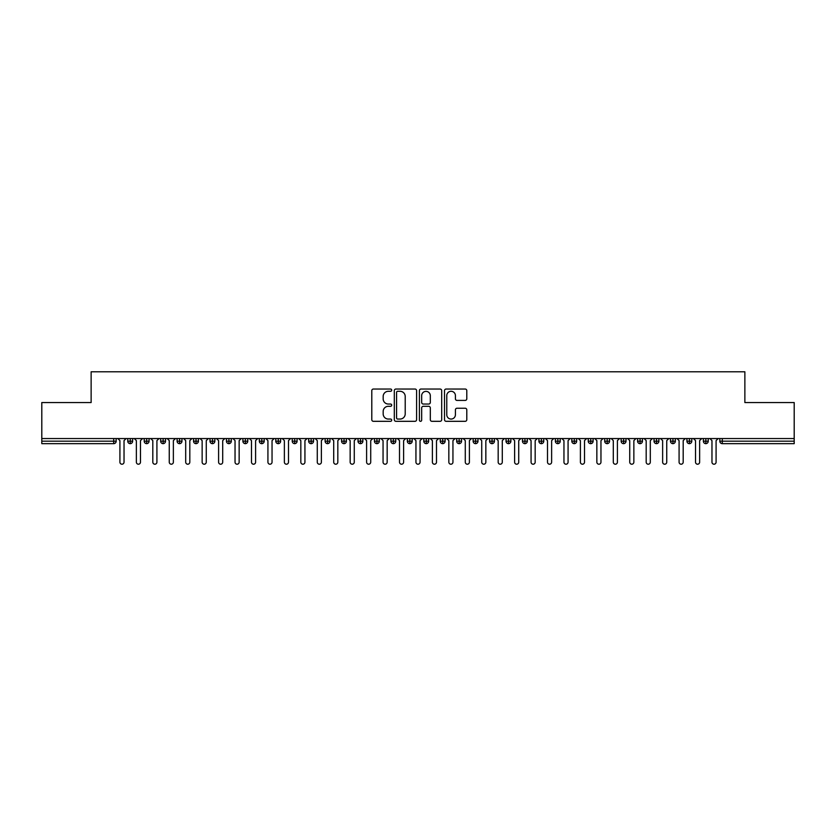 <?xml version="1.0" encoding="UTF-8"?>
<svg xmlns="http://www.w3.org/2000/svg" width="836" height="836" viewBox="0 0 836 836"><rect width="100%" height="100%" fill="white"/><g stroke="black" fill="none" stroke-linecap="round" stroke-linejoin="round"><path stroke-width="1.25" d="M391.687 390.161A1.129 1.129 0 0 0 390.558 389.033L373.41 389.033A1.609 1.609 0 0 0 371.79 390.642L371.79 419.703A1.609 1.609 0 0 0 373.41 421.313L390.558 421.313A1.129 1.129 0 0 0 391.687 420.184A1.129 1.129 0 0 0 390.558 419.055L388.343 419.055A5.162 5.162 0 0 1 383.17 413.893L383.17 411.469A5.162 5.162 0 0 1 388.343 406.306L390.558 406.306A1.129 1.129 0 0 0 391.687 405.167A1.129 1.129 0 0 0 390.558 404.039L388.343 404.039A5.162 5.162 0 0 1 383.17 398.876L383.17 396.452A5.162 5.162 0 0 1 388.343 391.29L390.558 391.29A1.129 1.129 0 0 0 391.687 390.161M465.182 400.413A1.609 1.609 0 0 0 466.791 398.793L466.791 390.642A1.609 1.609 0 0 0 465.182 389.033L446.131 389.033A1.609 1.609 0 0 0 444.512 390.642L444.512 419.703A1.609 1.609 0 0 0 446.131 421.313L465.182 421.313A1.609 1.609 0 0 0 466.791 419.703L466.791 409.849A1.609 1.609 0 0 0 465.182 408.24L457.02 408.24A1.609 1.609 0 0 0 455.411 409.849L455.411 414.74A4.316 4.316 0 0 1 451.095 419.055A4.316 4.316 0 0 1 446.779 414.74L446.779 395.606A4.316 4.316 0 0 1 451.095 391.29A4.316 4.316 0 0 1 455.411 395.606L455.411 398.793A1.609 1.609 0 0 0 457.02 400.413L465.182 400.413M41.8 438.555L794.2 438.555L794.2 402.544L744.866 402.544L744.866 371.79L91.134 371.79L91.134 402.544L41.8 402.544L41.8 441.189L113.706 441.189L113.706 438.555M416.589 390.642A1.609 1.609 0 0 0 414.969 389.033L395.93 389.033A1.609 1.609 0 0 0 394.31 390.642L394.31 419.703A1.609 1.609 0 0 0 395.93 421.313L414.969 421.313A1.609 1.609 0 0 0 416.589 419.703L416.589 390.642M421.03 389.033L440.07 389.033A1.609 1.609 0 0 1 441.69 390.642L441.69 419.703A1.609 1.609 0 0 1 440.07 421.313L431.919 421.313A1.609 1.609 0 0 1 430.31 419.703L430.31 407.916A1.609 1.609 0 0 0 428.69 406.306L423.288 406.306A1.609 1.609 0 0 0 421.668 407.916L421.668 420.184A1.129 1.129 0 0 1 420.539 421.313A1.129 1.129 0 0 1 419.411 420.184L419.411 390.642A1.609 1.609 0 0 1 421.03 389.033M116.173 441.189L113.706 441.189L113.706 443.655A2.466 2.466 0 0 0 116.173 441.189L116.173 438.555L116.173 441.189A2.466 2.466 0 0 1 113.706 443.655L41.8 443.655L41.8 441.189M794.2 438.555L794.2 443.655L722.294 443.655A2.466 2.466 0 0 1 719.827 441.189L719.827 438.555L719.827 441.189A2.466 2.466 0 0 0 722.294 443.655L722.294 441.189L794.2 441.189M130.238 438.555L130.238 443.655A2.466 2.466 0 0 1 127.772 441.189L127.772 438.555L127.772 441.189A2.466 2.466 0 0 0 130.238 443.655A2.466 2.466 0 0 0 132.621 441.189L132.621 438.555M146.687 438.555L146.687 443.655A2.466 2.466 0 0 1 144.22 441.189L144.22 438.555L144.22 441.189A2.466 2.466 0 0 0 146.687 443.655A2.466 2.466 0 0 0 149.069 441.189L149.069 438.555M163.124 438.555L163.124 443.655A2.466 2.466 0 0 1 160.658 441.189L160.658 438.555L160.658 441.189A2.466 2.466 0 0 0 163.124 443.655A2.466 2.466 0 0 0 165.518 441.189L165.518 438.555M179.573 438.555L179.573 443.655A2.466 2.466 0 0 1 177.107 441.189L177.107 438.555L177.107 441.189A2.466 2.466 0 0 0 179.573 443.655A2.466 2.466 0 0 0 181.955 441.189L181.955 438.555M196.021 438.555L196.021 443.655A2.466 2.466 0 0 1 193.555 441.189L193.555 438.555L193.555 441.189A2.466 2.466 0 0 0 196.021 443.655A2.466 2.466 0 0 0 198.404 441.189L198.404 438.555M212.469 438.555L212.469 443.655A2.466 2.466 0 0 1 210.003 441.189L210.003 438.555L210.003 441.189A2.466 2.466 0 0 0 212.469 443.655A2.466 2.466 0 0 0 214.852 441.189L214.852 438.555M228.918 438.555L228.918 443.655A2.466 2.466 0 0 1 226.451 441.189L226.451 438.555L226.451 441.189A2.466 2.466 0 0 0 228.918 443.655A2.466 2.466 0 0 0 231.3 441.189L231.3 438.555M245.356 438.555L245.356 443.655A2.466 2.466 0 0 1 242.889 441.189L242.889 438.555L242.889 441.189A2.466 2.466 0 0 0 245.356 443.655A2.466 2.466 0 0 0 247.749 441.189L247.749 438.555M261.804 438.555L261.804 443.655A2.466 2.466 0 0 1 259.338 441.189L259.338 438.555L259.338 441.189A2.466 2.466 0 0 0 261.804 443.655A2.466 2.466 0 0 0 264.186 441.189L264.186 438.555M278.252 438.555L278.252 443.655A2.466 2.466 0 0 1 275.786 441.189L275.786 438.555L275.786 441.189A2.466 2.466 0 0 0 278.252 443.655A2.466 2.466 0 0 0 280.635 441.189L280.635 438.555M294.7 438.555L294.7 443.655A2.466 2.466 0 0 1 292.234 441.189L292.234 438.555L292.234 441.189A2.466 2.466 0 0 0 294.7 443.655A2.466 2.466 0 0 0 297.083 441.189L297.083 438.555M311.138 438.555L311.138 443.655A2.466 2.466 0 0 1 308.672 441.189L308.672 438.555L308.672 441.189A2.466 2.466 0 0 0 311.138 443.655A2.466 2.466 0 0 0 313.531 441.189L313.531 438.555M327.587 438.555L327.587 443.655A2.466 2.466 0 0 1 325.12 441.189A2.466 2.466 0 0 0 327.587 443.655A2.466 2.466 0 0 1 325.12 441.189L325.12 438.555M329.969 438.555L329.969 441.189A2.466 2.466 0 0 1 327.587 443.655A2.466 2.466 0 0 0 329.969 441.189L325.12 441.189M344.035 443.655A2.466 2.466 0 0 1 341.569 441.189L341.569 438.555L341.569 441.189A2.466 2.466 0 0 0 344.035 443.655A2.466 2.466 0 0 0 346.417 441.189L346.417 438.555L346.417 441.189A2.466 2.466 0 0 1 344.035 443.655L344.035 441.189L346.417 441.189M360.483 438.555L360.483 443.655A2.466 2.466 0 0 1 358.017 441.189L358.017 438.555L358.017 441.189A2.466 2.466 0 0 0 360.483 443.655A2.466 2.466 0 0 0 362.866 441.189L362.866 438.555M376.931 438.555L376.931 443.655A2.466 2.466 0 0 1 374.455 441.189L374.455 438.555L374.455 441.189A2.466 2.466 0 0 0 376.931 443.655A2.466 2.466 0 0 0 379.314 441.189L379.314 438.555M393.369 438.555L393.369 441.189L390.903 441.189L390.903 438.555L390.903 441.189A2.466 2.466 0 0 0 393.369 443.655A2.466 2.466 0 0 0 395.752 441.189L395.752 438.555L395.752 441.189A2.466 2.466 0 0 1 393.369 443.655A2.466 2.466 0 0 1 390.903 441.189A2.466 2.466 0 0 0 393.369 443.655L393.369 441.189L395.752 441.189M409.818 438.555L409.818 443.655A2.466 2.466 0 0 1 407.351 441.189L407.351 438.555L407.351 441.189A2.466 2.466 0 0 0 409.818 443.655A2.466 2.466 0 0 0 412.2 441.189L412.2 438.555M426.266 438.555L426.266 443.655A2.466 2.466 0 0 1 423.8 441.189L423.8 438.555L423.8 441.189A2.466 2.466 0 0 0 426.266 443.655A2.466 2.466 0 0 0 428.649 441.189L428.649 438.555M442.714 438.555L442.714 443.655A2.466 2.466 0 0 1 440.248 441.189L440.248 438.555L440.248 441.189A2.466 2.466 0 0 0 442.714 443.655A2.466 2.466 0 0 0 445.097 441.189L445.097 438.555M459.152 438.555L459.152 443.655A2.466 2.466 0 0 1 456.686 441.189L456.686 438.555M461.545 438.555L461.545 441.189A2.466 2.466 0 0 1 459.152 443.655A2.466 2.466 0 0 0 461.545 441.189L456.686 441.189A2.466 2.466 0 0 0 459.152 443.655M475.6 443.655A2.466 2.466 0 0 1 473.134 441.189L473.134 438.555L473.134 441.189A2.466 2.466 0 0 0 475.6 443.655A2.466 2.466 0 0 0 477.983 441.189L477.983 438.555L477.983 441.189A2.466 2.466 0 0 1 475.6 443.655L475.6 441.189L477.983 441.189M492.049 438.555L492.049 443.655A2.466 2.466 0 0 1 489.582 441.189L489.582 438.555M494.431 438.555L494.431 441.189A2.466 2.466 0 0 1 492.049 443.655A2.466 2.466 0 0 0 494.431 441.189L489.582 441.189A2.466 2.466 0 0 0 492.049 443.655M508.497 438.555L508.497 443.655A2.466 2.466 0 0 1 506.031 441.189L506.031 438.555M510.88 438.555L510.88 441.189L510.88 438.555M524.935 438.555L524.935 443.655A2.466 2.466 0 0 1 522.469 441.189A2.466 2.466 0 0 0 524.935 443.655A2.466 2.466 0 0 1 522.469 441.189L522.469 438.555M527.328 438.555L527.328 441.189L527.328 438.555M541.383 438.555L541.383 443.655A2.466 2.466 0 0 1 538.917 441.189L538.917 438.555M543.766 438.555L543.766 441.189L543.766 438.555M557.831 438.555L557.831 443.655A2.466 2.466 0 0 1 555.365 441.189L555.365 438.555M560.214 438.555L560.214 441.189A2.466 2.466 0 0 1 557.831 443.655A2.466 2.466 0 0 0 560.214 441.189L555.365 441.189A2.466 2.466 0 0 0 557.831 443.655M574.28 438.555L574.28 443.655A2.466 2.466 0 0 1 571.814 441.189L571.814 438.555M576.662 438.555L576.662 441.189L576.662 438.555M590.728 438.555L590.728 443.655A2.466 2.466 0 0 1 588.251 441.189L588.251 438.555M593.111 438.555L593.111 441.189L593.111 438.555M607.166 438.555L607.166 443.655A2.466 2.466 0 0 1 604.7 441.189L604.7 438.555M609.548 438.555L609.548 441.189L609.548 438.555M623.614 438.555L623.614 443.655A2.466 2.466 0 0 1 621.148 441.189L621.148 438.555M625.997 438.555L625.997 441.189A2.466 2.466 0 0 1 623.614 443.655A2.466 2.466 0 0 0 625.997 441.189L621.148 441.189A2.466 2.466 0 0 0 623.614 443.655M640.062 438.555L640.062 443.655A2.466 2.466 0 0 1 637.596 441.189L637.596 438.555L637.596 441.189A2.466 2.466 0 0 0 640.062 443.655A2.466 2.466 0 0 0 642.445 441.189L642.445 438.555M656.511 438.555L656.511 443.655A2.466 2.466 0 0 1 654.045 441.189L654.045 438.555M658.893 438.555L658.893 441.189L658.893 438.555M672.949 438.555L672.949 443.655A2.466 2.466 0 0 1 670.482 441.189A2.466 2.466 0 0 0 672.949 443.655A2.466 2.466 0 0 1 670.482 441.189L670.482 438.555M675.342 438.555L675.342 441.189L675.342 438.555M689.397 438.555L689.397 443.655A2.466 2.466 0 0 1 686.931 441.189L686.931 438.555L686.931 441.189A2.466 2.466 0 0 0 689.397 443.655A2.466 2.466 0 0 0 691.78 441.189L691.78 438.555M705.845 438.555L705.845 443.655A2.466 2.466 0 0 1 703.379 441.189A2.466 2.466 0 0 0 705.845 443.655A2.466 2.466 0 0 1 703.379 441.189L703.379 438.555M708.228 438.555L708.228 441.189A2.466 2.466 0 0 1 705.845 443.655A2.466 2.466 0 0 0 708.228 441.189L703.379 441.189M344.035 438.555L344.035 441.189L341.569 441.189M475.6 438.555L475.6 441.189L473.134 441.189M508.497 443.655A2.466 2.466 0 0 0 510.88 441.189A2.466 2.466 0 0 1 508.497 443.655A2.466 2.466 0 0 1 506.031 441.189L510.88 441.189M524.935 443.655A2.466 2.466 0 0 0 527.328 441.189A2.466 2.466 0 0 1 524.935 443.655M541.383 443.655A2.466 2.466 0 0 0 543.766 441.189A2.466 2.466 0 0 1 541.383 443.655A2.466 2.466 0 0 1 538.917 441.189L543.766 441.189M574.28 443.655A2.466 2.466 0 0 0 576.662 441.189A2.466 2.466 0 0 1 574.28 443.655A2.466 2.466 0 0 1 571.814 441.189L576.662 441.189M590.728 443.655A2.466 2.466 0 0 0 593.111 441.189A2.466 2.466 0 0 1 590.728 443.655A2.466 2.466 0 0 1 588.251 441.189L593.111 441.189M607.166 443.655A2.466 2.466 0 0 0 609.548 441.189A2.466 2.466 0 0 1 607.166 443.655A2.466 2.466 0 0 1 604.7 441.189L609.548 441.189M656.511 443.655A2.466 2.466 0 0 0 658.893 441.189A2.466 2.466 0 0 1 656.511 443.655A2.466 2.466 0 0 1 654.045 441.189L658.893 441.189M672.949 443.655A2.466 2.466 0 0 0 675.342 441.189A2.466 2.466 0 0 1 672.949 443.655M397.696 391.29A1.129 1.129 0 0 0 396.567 392.418L396.567 417.927A1.129 1.129 0 0 0 397.696 419.055L400.036 419.055A5.162 5.162 0 0 0 405.209 413.893L405.209 396.452A5.162 5.162 0 0 0 400.036 391.29L397.696 391.29M430.31 395.689A4.316 4.316 0 0 0 425.994 391.373A4.316 4.316 0 0 0 421.668 395.689L421.668 402.43A1.609 1.609 0 0 0 423.288 404.039L428.69 404.039A1.609 1.609 0 0 0 430.31 402.43L430.31 395.689M117.866 438.555L119.914 440.614L119.914 462.162A2.059 2.059 0 0 0 121.972 464.21A2.059 2.059 0 0 0 124.031 462.162L124.031 440.614L126.09 438.555M134.303 438.555L136.362 440.614L136.362 462.162A2.059 2.059 0 0 0 138.421 464.21A2.059 2.059 0 0 0 140.479 462.162L140.479 440.614L142.528 438.555M150.752 438.555L152.81 440.614L152.81 462.162A2.059 2.059 0 0 0 154.869 464.21A2.059 2.059 0 0 0 156.917 462.162L156.917 440.614L158.976 438.555M167.2 438.555L169.259 440.614L169.259 462.162A2.059 2.059 0 0 0 171.307 464.21A2.059 2.059 0 0 0 173.365 462.162L173.365 440.614L175.424 438.555M183.648 438.555L185.696 440.614L185.696 462.162A2.059 2.059 0 0 0 187.755 464.21A2.059 2.059 0 0 0 189.814 462.162L189.814 440.614L191.872 438.555M200.097 438.555L202.145 440.614L202.145 462.162A2.059 2.059 0 0 0 204.203 464.21A2.059 2.059 0 0 0 206.262 462.162L206.262 440.614L208.31 438.555M216.534 438.555L218.593 440.614L218.593 462.162A2.059 2.059 0 0 0 220.652 464.21A2.059 2.059 0 0 0 222.7 462.162L222.7 440.614L224.759 438.555M232.983 438.555L235.041 440.614L235.041 462.162A2.059 2.059 0 0 0 237.1 464.21A2.059 2.059 0 0 0 239.148 462.162L239.148 440.614L241.207 438.555M249.431 438.555L251.49 440.614L251.49 462.162A2.059 2.059 0 0 0 253.538 464.21A2.059 2.059 0 0 0 255.597 462.162L255.597 440.614L257.655 438.555M265.879 438.555L267.928 440.614L267.928 462.162A2.059 2.059 0 0 0 269.986 464.21A2.059 2.059 0 0 0 272.045 462.162L272.045 440.614L274.103 438.555M282.317 438.555L284.376 440.614L284.376 462.162A2.059 2.059 0 0 0 286.435 464.21A2.059 2.059 0 0 0 288.493 462.162L288.493 440.614L290.541 438.555M298.765 438.555L300.824 440.614L300.824 462.162A2.059 2.059 0 0 0 302.883 464.21A2.059 2.059 0 0 0 304.931 462.162L304.931 440.614L306.99 438.555M315.214 438.555L317.272 440.614L317.272 462.162A2.059 2.059 0 0 0 319.321 464.21A2.059 2.059 0 0 0 321.379 462.162L321.379 440.614L323.438 438.555M331.662 438.555L333.71 440.614L333.71 462.162A2.059 2.059 0 0 0 335.769 464.21A2.059 2.059 0 0 0 337.828 462.162L337.828 440.614L339.886 438.555M348.1 438.555L350.159 440.614L350.159 462.162A2.059 2.059 0 0 0 352.217 464.21A2.059 2.059 0 0 0 354.276 462.162L354.276 440.614L356.324 438.555M364.548 438.555L366.607 440.614L366.607 462.162A2.059 2.059 0 0 0 368.666 464.21A2.059 2.059 0 0 0 370.714 462.162L370.714 440.614L372.772 438.555M380.997 438.555L383.055 440.614L383.055 462.162A2.059 2.059 0 0 0 385.103 464.21A2.059 2.059 0 0 0 387.162 462.162L387.162 440.614L389.221 438.555M397.445 438.555L399.503 440.614L399.503 462.162A2.059 2.059 0 0 0 401.552 464.21A2.059 2.059 0 0 0 403.61 462.162L403.61 440.614L405.669 438.555M413.893 438.555L415.941 440.614L415.941 462.162A2.059 2.059 0 0 0 418 464.21A2.059 2.059 0 0 0 420.059 462.162L420.059 440.614L422.107 438.555M430.331 438.555L432.39 440.614L432.39 462.162A2.059 2.059 0 0 0 434.448 464.21A2.059 2.059 0 0 0 436.496 462.162L436.496 440.614L438.555 438.555M446.779 438.555L448.838 440.614L448.838 462.162A2.059 2.059 0 0 0 450.897 464.21A2.059 2.059 0 0 0 452.945 462.162L452.945 440.614L455.003 438.555M463.228 438.555L465.286 440.614L465.286 462.162A2.059 2.059 0 0 0 467.334 464.21A2.059 2.059 0 0 0 469.393 462.162L469.393 440.614L471.452 438.555M479.676 438.555L481.724 440.614L481.724 462.162A2.059 2.059 0 0 0 483.783 464.21A2.059 2.059 0 0 0 485.841 462.162L485.841 440.614L487.9 438.555M496.114 438.555L498.172 440.614L498.172 462.162A2.059 2.059 0 0 0 500.231 464.21A2.059 2.059 0 0 0 502.29 462.162L502.29 440.614L504.338 438.555M512.562 438.555L514.621 440.614L514.621 462.162A2.059 2.059 0 0 0 516.679 464.21A2.059 2.059 0 0 0 518.728 462.162L518.728 440.614L520.786 438.555M529.01 438.555L531.069 440.614L531.069 462.162A2.059 2.059 0 0 0 533.117 464.21A2.059 2.059 0 0 0 535.176 462.162L535.176 440.614L537.235 438.555M545.459 438.555L547.507 440.614L547.507 462.162A2.059 2.059 0 0 0 549.565 464.21A2.059 2.059 0 0 0 551.624 462.162L551.624 440.614L553.683 438.555M561.897 438.555L563.955 440.614L563.955 462.162A2.059 2.059 0 0 0 566.014 464.21A2.059 2.059 0 0 0 568.072 462.162L568.072 440.614L570.121 438.555M578.345 438.555L580.403 440.614L580.403 462.162A2.059 2.059 0 0 0 582.462 464.21A2.059 2.059 0 0 0 584.51 462.162L584.51 440.614L586.569 438.555M594.793 438.555L596.852 440.614L596.852 462.162A2.059 2.059 0 0 0 598.9 464.21A2.059 2.059 0 0 0 600.959 462.162L600.959 440.614L603.017 438.555M611.241 438.555L613.3 440.614L613.3 462.162A2.059 2.059 0 0 0 615.348 464.21A2.059 2.059 0 0 0 617.407 462.162L617.407 440.614L619.466 438.555M627.69 438.555L629.738 440.614L629.738 462.162A2.059 2.059 0 0 0 631.797 464.21A2.059 2.059 0 0 0 633.855 462.162L633.855 440.614L635.903 438.555M644.128 438.555L646.186 440.614L646.186 462.162A2.059 2.059 0 0 0 648.245 464.21A2.059 2.059 0 0 0 650.303 462.162L650.303 440.614L652.352 438.555M660.576 438.555L662.635 440.614L662.635 462.162A2.059 2.059 0 0 0 664.693 464.21A2.059 2.059 0 0 0 666.741 462.162L666.741 440.614L668.8 438.555M677.024 438.555L679.083 440.614L679.083 462.162A2.059 2.059 0 0 0 681.131 464.21A2.059 2.059 0 0 0 683.19 462.162L683.19 440.614L685.248 438.555M693.472 438.555L695.521 440.614L695.521 462.162A2.059 2.059 0 0 0 697.579 464.21A2.059 2.059 0 0 0 699.638 462.162L699.638 440.614L701.697 438.555M709.91 438.555L711.969 440.614L711.969 462.162A2.059 2.059 0 0 0 714.028 464.21A2.059 2.059 0 0 0 716.086 462.162L716.086 440.614L718.134 438.555M722.294 438.555L722.294 441.189L719.827 441.189M127.772 441.189A2.466 2.466 0 0 0 130.238 443.655A2.466 2.466 0 0 0 132.621 441.189L127.772 441.189M144.22 441.189A2.466 2.466 0 0 0 146.687 443.655A2.466 2.466 0 0 0 149.069 441.189L144.22 441.189M160.658 441.189A2.466 2.466 0 0 0 163.124 443.655A2.466 2.466 0 0 0 165.518 441.189L160.658 441.189M177.107 441.189A2.466 2.466 0 0 0 179.573 443.655A2.466 2.466 0 0 0 181.955 441.189L177.107 441.189M193.555 441.189A2.466 2.466 0 0 0 196.021 443.655A2.466 2.466 0 0 0 198.404 441.189L193.555 441.189M210.003 441.189L214.852 441.189A2.466 2.466 0 0 1 212.469 443.655M226.451 441.189A2.466 2.466 0 0 0 228.918 443.655A2.466 2.466 0 0 0 231.3 441.189L226.451 441.189M242.889 441.189L247.749 441.189A2.466 2.466 0 0 1 245.356 443.655M259.338 441.189A2.466 2.466 0 0 0 261.804 443.655A2.466 2.466 0 0 0 264.186 441.189L259.338 441.189M275.786 441.189A2.466 2.466 0 0 0 278.252 443.655A2.466 2.466 0 0 0 280.635 441.189L275.786 441.189M292.234 441.189A2.466 2.466 0 0 0 294.7 443.655A2.466 2.466 0 0 0 297.083 441.189L292.234 441.189M308.672 441.189A2.466 2.466 0 0 0 311.138 443.655A2.466 2.466 0 0 0 313.531 441.189L308.672 441.189M358.017 441.189L362.866 441.189A2.466 2.466 0 0 1 360.483 443.655M374.455 441.189A2.466 2.466 0 0 0 376.931 443.655A2.466 2.466 0 0 0 379.314 441.189L374.455 441.189M407.351 441.189L412.2 441.189A2.466 2.466 0 0 1 409.818 443.655M423.8 441.189A2.466 2.466 0 0 0 426.266 443.655A2.466 2.466 0 0 0 428.649 441.189L423.8 441.189M440.248 441.189L445.097 441.189A2.466 2.466 0 0 1 442.714 443.655M522.469 441.189L527.328 441.189M637.596 441.189L642.445 441.189A2.466 2.466 0 0 1 640.062 443.655M670.482 441.189L675.342 441.189M686.931 441.189A2.466 2.466 0 0 0 689.397 443.655A2.466 2.466 0 0 0 691.78 441.189L686.931 441.189"/></g></svg>
